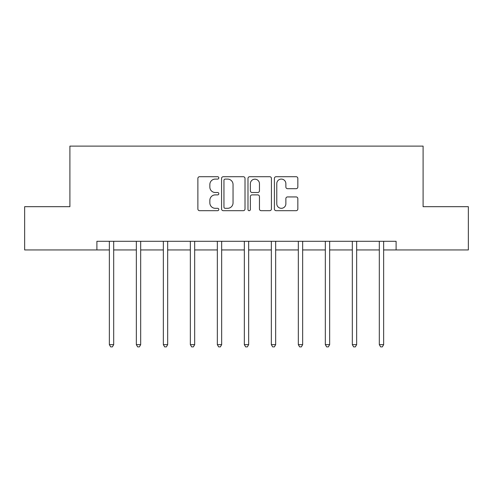<?xml version="1.0" encoding="UTF-8"?>
<svg xmlns="http://www.w3.org/2000/svg" width="493" height="493" viewBox="0 0 493 493"><rect width="100%" height="100%" fill="white"/><g stroke="black" fill="none" stroke-linecap="round" stroke-linejoin="round"><path stroke-width="0.74" d="M218.812 177.905A1.189 1.189 0 0 0 217.623 176.716L199.579 176.716A1.701 1.701 0 0 0 197.878 178.417L197.878 208.989A1.701 1.701 0 0 0 199.579 210.69L217.623 210.69A1.189 1.189 0 0 0 218.812 209.5A1.189 1.189 0 0 0 217.623 208.311L215.287 208.311A5.435 5.435 0 0 1 209.852 202.876L209.852 200.324A5.435 5.435 0 0 1 215.287 194.889L217.623 194.889A1.189 1.189 0 0 0 218.812 193.7A1.189 1.189 0 0 0 217.623 192.516L215.287 192.516A5.435 5.435 0 0 1 209.852 187.075L209.852 184.53A5.435 5.435 0 0 1 215.287 179.095L217.623 179.095A1.189 1.189 0 0 0 218.812 177.905M296.139 188.69A1.701 1.701 0 0 0 297.84 186.995L297.84 178.417A1.701 1.701 0 0 0 296.139 176.716L276.098 176.716A1.701 1.701 0 0 0 274.398 178.417L274.398 208.989A1.701 1.701 0 0 0 276.098 210.69L296.139 210.69A1.701 1.701 0 0 0 297.84 208.989L297.84 198.63A1.701 1.701 0 0 0 296.139 196.929L287.561 196.929A1.701 1.701 0 0 0 285.866 198.63L285.866 203.769A4.542 4.542 0 0 1 281.324 208.311A4.542 4.542 0 0 1 276.776 203.769L276.776 183.636A4.542 4.542 0 0 1 281.324 179.095A4.542 4.542 0 0 1 285.866 183.636L285.866 186.995A1.701 1.701 0 0 0 287.561 188.69L296.139 188.69M96.899 249.945L24.65 249.945L24.65 206.684L69.901 206.684L69.901 146.113L423.099 146.113L423.099 206.684L468.35 206.684L468.35 249.945L396.101 249.945L396.101 241.293L96.899 241.293L96.899 249.945L109.36 249.945M245.015 178.417A1.701 1.701 0 0 0 243.314 176.716L223.274 176.716A1.701 1.701 0 0 0 221.573 178.417L221.573 208.989A1.701 1.701 0 0 0 223.274 210.69L243.314 210.69A1.701 1.701 0 0 0 245.015 208.989L245.015 178.417M249.686 176.716L269.726 176.716A1.701 1.701 0 0 1 271.427 178.417L271.427 208.989A1.701 1.701 0 0 1 269.726 210.69L261.148 210.69A1.701 1.701 0 0 1 259.454 208.989L259.454 196.59A1.701 1.701 0 0 0 257.753 194.889L252.065 194.889A1.701 1.701 0 0 0 250.364 196.59L250.364 209.5A1.189 1.189 0 0 1 249.175 210.69A1.189 1.189 0 0 1 247.985 209.5L247.985 178.417A1.701 1.701 0 0 1 249.686 176.716M113.686 249.945L136.351 249.945M140.678 249.945L163.349 249.945M167.675 249.945L190.347 249.945M194.673 249.945L217.339 249.945M221.665 249.945L244.337 249.945M248.663 249.945L271.335 249.945M275.661 249.945L298.327 249.945M302.653 249.945L325.325 249.945M329.651 249.945L352.322 249.945M356.649 249.945L379.314 249.945M383.64 249.945L396.101 249.945M225.141 179.095A1.189 1.189 0 0 0 223.951 180.284L223.951 207.122A1.189 1.189 0 0 0 225.141 208.311L227.606 208.311A5.435 5.435 0 0 0 233.041 202.876L233.041 184.53A5.435 5.435 0 0 0 227.606 179.095L225.141 179.095M259.454 183.723A4.542 4.542 0 0 0 254.906 179.181A4.542 4.542 0 0 0 250.364 183.723L250.364 190.816A1.701 1.701 0 0 0 252.065 192.516L257.753 192.516A1.701 1.701 0 0 0 259.454 190.816L259.454 183.723M113.914 241.293L113.809 241.545A1.732 1.732 0 0 0 113.686 242.192L113.686 344.638L109.36 344.638L109.36 242.192A1.732 1.732 0 0 0 109.23 241.545L109.132 241.293M113.686 344.638L112.386 346.887L110.654 346.887L109.36 344.638M140.906 241.293L140.807 241.545A1.732 1.732 0 0 0 140.678 242.192L140.678 344.638L136.351 344.638L136.351 242.192A1.732 1.732 0 0 0 136.228 241.545L136.123 241.293M140.678 344.638L139.383 346.887L137.652 346.887L136.351 344.638M167.903 241.293L167.799 241.545A1.732 1.732 0 0 0 167.675 242.192L167.675 344.638L163.349 344.638L163.349 242.192A1.732 1.732 0 0 0 163.226 241.545L163.121 241.293M167.675 344.638L166.375 346.887L164.65 346.887L163.349 344.638M194.901 241.293L194.797 241.545A1.732 1.732 0 0 0 194.673 242.192L194.673 344.638L190.347 344.638L190.347 242.192A1.732 1.732 0 0 0 190.218 241.545L190.119 241.293M194.673 344.638L193.373 346.887L191.641 346.887L190.347 344.638M221.893 241.293L221.795 241.545A1.732 1.732 0 0 0 221.665 242.192L221.665 344.638L217.339 344.638L217.339 242.192A1.732 1.732 0 0 0 217.216 241.545L217.111 241.293M221.665 344.638L220.371 346.887L218.639 346.887L217.339 344.638M248.891 241.293L248.786 241.545A1.732 1.732 0 0 0 248.663 242.192L248.663 344.638L244.337 344.638L244.337 242.192A1.732 1.732 0 0 0 244.214 241.545L244.109 241.293M248.663 344.638L247.363 346.887L245.637 346.887L244.337 344.638M275.889 241.293L275.784 241.545A1.732 1.732 0 0 0 275.661 242.192L275.661 344.638L271.335 344.638L271.335 242.192A1.732 1.732 0 0 0 271.205 241.545L271.107 241.293M275.661 344.638L274.361 346.887L272.629 346.887L271.335 344.638M302.881 241.293L302.782 241.545A1.732 1.732 0 0 0 302.653 242.192L302.653 344.638L298.327 344.638L298.327 242.192A1.732 1.732 0 0 0 298.203 241.545L298.099 241.293M302.653 344.638L301.359 346.887L299.627 346.887L298.327 344.638M329.879 241.293L329.774 241.545A1.732 1.732 0 0 0 329.651 242.192L329.651 344.638L325.325 344.638L325.325 242.192A1.732 1.732 0 0 0 325.201 241.545L325.097 241.293M329.651 344.638L328.35 346.887L326.625 346.887L325.325 344.638M356.877 241.293L356.772 241.545A1.732 1.732 0 0 0 356.649 242.192L356.649 344.638L352.322 344.638L352.322 242.192A1.732 1.732 0 0 0 352.193 241.545L352.094 241.293M356.649 344.638L355.348 346.887L353.617 346.887L352.322 344.638M383.868 241.293L383.77 241.545A1.732 1.732 0 0 0 383.64 242.192L383.64 344.638L379.314 344.638L379.314 242.192A1.732 1.732 0 0 0 379.191 241.545L379.086 241.293M383.64 344.638L382.346 346.887L380.614 346.887L379.314 344.638"/></g></svg>
